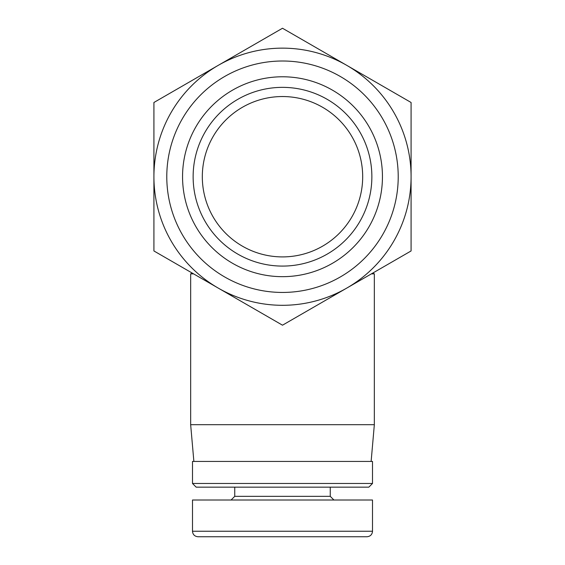 <?xml version="1.0" encoding="UTF-8"?>
<svg xmlns="http://www.w3.org/2000/svg" width="565" height="565" viewBox="0 0 565 565"><rect width="100%" height="100%" fill="white"/><g stroke="black" fill="none" stroke-linecap="round" stroke-linejoin="round"><path stroke-width="0.85" d="M282.5 266.087A89.362 89.362 0 0 0 359.891 132.041A89.362 89.362 0 0 0 205.109 132.041A89.362 89.362 0 0 0 282.5 266.087M282.5 256.906A80.181 80.181 0 0 1 213.062 136.631A80.181 80.181 0 0 1 351.939 136.631A80.181 80.181 0 0 1 282.5 256.906M282.5 325.193L153.92 250.959L153.92 102.484L282.5 28.25L411.08 102.484L411.08 250.959L282.5 325.193M282.5 305.305A128.58 128.58 0 0 0 393.854 112.435A128.58 128.58 0 0 0 171.146 112.435A128.58 128.58 0 0 0 282.5 305.305M282.5 292.444A115.726 115.726 0 0 0 382.717 118.862A115.726 115.726 0 0 0 182.283 118.862A115.726 115.726 0 0 0 282.5 292.444M372.872 273.022L374.341 273.87L371.403 273.87M193.597 273.87L190.659 273.87L190.659 424.703L374.341 424.703L374.341 273.87M333.929 500.011L330.257 496.338L234.743 496.338L231.071 500.011M192.496 531.241L192.496 500.011L372.505 500.011L372.505 531.241L192.481 531.241C192.813 534.582 194.65 536.418 197.997 536.75L367.003 536.75C370.35 536.418 372.187 534.582 372.519 531.241M192.496 483.478L196.168 487.157L368.832 487.157L372.505 483.478L192.496 483.478L192.496 461.436L372.505 461.436L372.505 483.478M282.5 276.673A99.949 99.949 0 0 0 369.058 126.751A99.949 99.949 0 0 0 195.942 126.751A99.949 99.949 0 0 0 282.5 276.673M192.128 273.022L190.659 273.87M371.127 461.436L374.341 424.703M193.873 461.436L190.659 424.703M330.257 496.338L330.257 487.157M234.743 496.338L234.743 487.157"/></g></svg>
